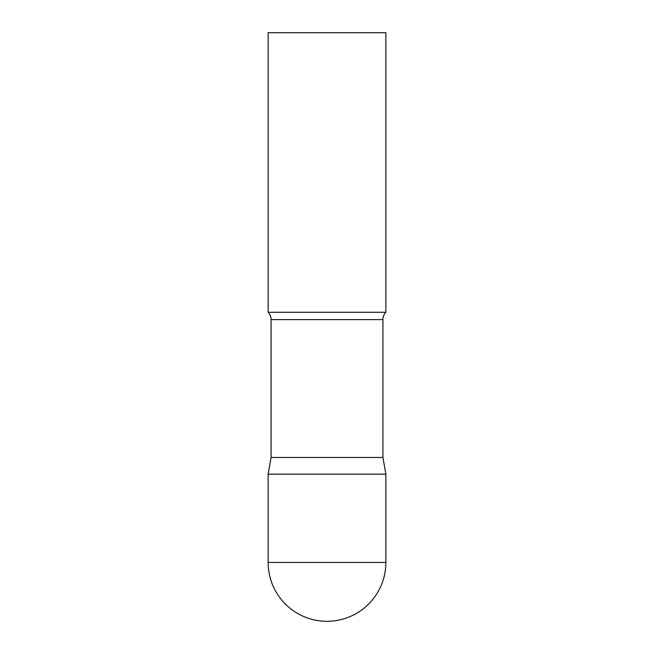 <?xml version="1.0" encoding="UTF-8"?>
<svg xmlns="http://www.w3.org/2000/svg" width="654" height="654" viewBox="0 0 654 654"><rect width="100%" height="100%" fill="white"/><g stroke="black" fill="none" stroke-linecap="round" stroke-linejoin="round"><path stroke-width="0.49" stroke-dasharray="3.27 2.45" d="M327 474.15L385.86 474.15L327 474.15M385.86 312.285L268.14 312.285M385.86 32.7L268.14 32.7M382.917 457.457L271.083 457.457M268.14 562.44L385.86 562.44M382.917 319.61L271.083 319.61"/><path stroke-width="0.98" d="M268.14 562.44L268.14 474.15L271.083 457.457L382.917 457.457L385.86 474.15L268.14 474.15L385.86 474.15L385.86 562.44A58.86 58.86 0 0 1 327 621.3A58.86 58.86 0 0 1 268.14 562.44L385.86 562.44M382.917 457.457L382.917 319.61A10.595 10.595 0 0 1 385.86 312.285L385.86 32.7L268.14 32.7L268.14 312.285A10.595 10.595 0 0 1 271.083 319.61L382.917 319.61M271.083 457.457L271.083 319.61M268.14 312.285L385.86 312.285"/></g></svg>
